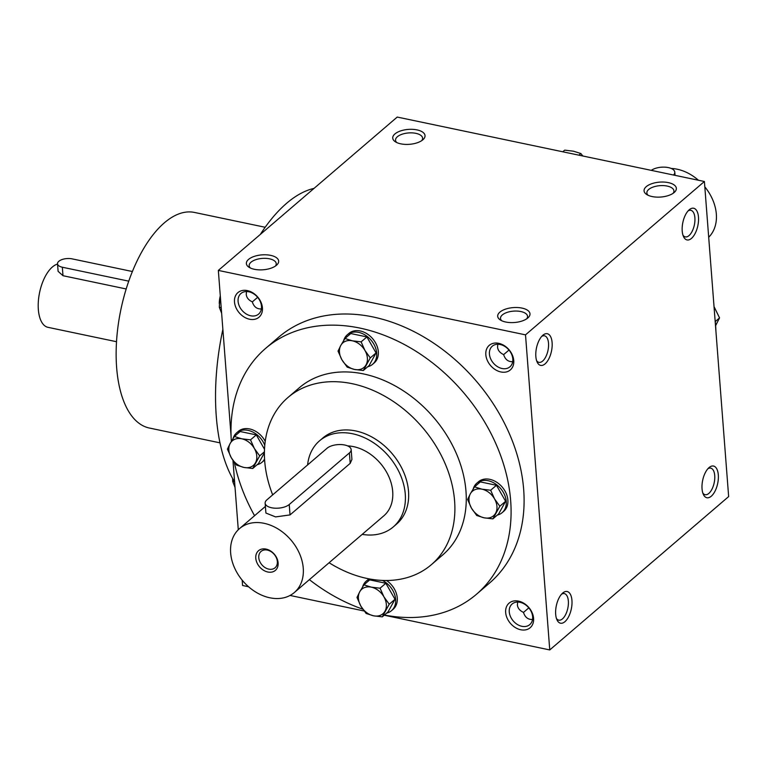 <?xml version="1.0" encoding="UTF-8"?>
<svg xmlns="http://www.w3.org/2000/svg" width="767" height="767" viewBox="0 0 767 767"><rect width="100%" height="100%" fill="white"/><g stroke="black" fill="none" stroke-linecap="round" stroke-linejoin="round"><path stroke-width="1.15" d="M702.802 492.98A13.566 6.424 101.8 0 0 705.132 494.686A13.566 6.424 101.8 0 0 712.044 489.03A13.566 6.424 101.8 0 0 714.729 475.569A13.566 6.424 101.8 0 0 710.702 468.129A13.566 6.424 101.8 0 0 707.883 468.752M509.259 611.855A13.566 10.172 49.4 0 1 512.116 604.003A13.566 10.172 49.4 0 1 528.674 607.685A13.566 10.172 49.4 0 1 529.776 624.606A13.566 10.172 49.4 0 1 517.255 624.405A13.566 10.172 49.4 0 1 509.259 611.855M505.664 612.507A16.193 12.147 49.4 0 1 525.654 604.501A16.193 12.147 49.4 0 1 527.562 629.304A16.193 12.147 49.4 0 1 505.664 612.507M238.086 301.326A13.566 10.172 49.4 0 1 240.953 293.483A13.566 10.172 49.4 0 1 257.511 297.165A13.566 10.172 49.4 0 1 258.613 314.087A13.566 10.172 49.4 0 1 246.092 313.885A13.566 10.172 49.4 0 1 238.086 301.326M234.501 301.987A16.193 12.147 49.4 0 1 254.491 293.972A16.193 12.147 49.4 0 1 256.399 318.784A16.193 12.147 49.4 0 1 234.501 301.987M489.423 354.057A13.566 10.172 49.4 0 1 492.28 346.205A13.566 10.172 49.4 0 1 508.837 349.886A13.566 10.172 49.4 0 1 509.94 366.808A13.566 10.172 49.4 0 1 497.419 366.607A13.566 10.172 49.4 0 1 489.423 354.057M485.827 354.709A16.193 12.147 49.4 0 1 505.817 346.703A16.193 12.147 49.4 0 1 507.725 371.506A16.193 12.147 49.4 0 1 485.827 354.709M532.547 619.448C528.079 619.717 525.05 617.349 523.458 612.373C519.748 610.657 517.725 608.154 517.389 604.885L517.658 602.057M528.818 607.847L523.477 612.43M512.711 361.65C508.243 361.919 505.213 359.55 503.622 354.575C499.911 352.858 497.888 350.356 497.553 347.087L497.821 344.258M261.374 308.928C256.916 309.197 253.887 306.829 252.295 301.853C248.585 300.137 246.562 297.634 246.226 294.355L246.495 291.537M265.631 348.371L278.642 337.221A161.952 121.483 49.4 0 1 428.111 339.57A161.952 121.483 49.4 0 1 523.669 489.471A161.952 121.483 49.4 0 1 489.451 583.131L476.441 594.291A161.952 121.483 -130.6 0 0 510.659 500.621A161.952 121.483 -130.6 0 0 415.1 350.72A161.952 121.483 -130.6 0 0 265.631 348.371A161.952 121.483 -130.6 0 0 231.356 441.351M549.757 649.937L525.51 334.853L704.403 181.501L728.65 496.585L549.757 649.937L384.2 615.211M231.059 435.809L218.336 270.415L525.51 334.853M248.556 586.755L242.583 585.499L242.171 580.149M238.288 529.748L232.957 460.411M290.06 595.46L364.124 610.992M218.336 270.415L397.229 117.063L704.403 181.501M646.255 186.649A16.193 7.478 -4.4 0 0 646.734 194.53A16.193 7.478 -4.4 0 0 674.298 192.402A16.193 7.478 -4.4 0 0 668.239 182.594A16.193 7.478 -4.4 0 0 646.255 186.649M527.811 317.979A16.193 7.478 175.6 0 1 500.362 319.992A16.193 7.478 175.6 0 1 502.931 310.184A16.193 7.478 175.6 0 1 523.89 308.574A16.193 7.478 175.6 0 1 527.936 317.874A16.193 7.478 175.6 0 1 527.811 317.979M394.928 133.928A16.193 7.478 -4.4 0 0 395.398 141.809A16.193 7.478 -4.4 0 0 422.972 139.68A16.193 7.478 -4.4 0 0 416.912 129.872A16.193 7.478 -4.4 0 0 394.928 133.928M276.484 265.257A16.193 7.478 175.6 0 1 249.035 267.271A16.193 7.478 175.6 0 1 251.605 257.463A16.193 7.478 175.6 0 1 272.563 255.852A16.193 7.478 175.6 0 1 276.609 265.152A16.193 7.478 175.6 0 1 276.484 265.257M698.478 217.119A16.193 7.67 101.8 0 0 689.121 209.87A16.193 7.67 101.8 0 0 683.512 236.61A16.193 7.67 101.8 0 0 693.243 236.485A16.193 7.67 101.8 0 0 698.478 217.119M535.845 356.521A16.193 7.67 -78.2 0 1 542.758 335.342A16.193 7.67 -78.2 0 1 551.828 340.385A16.193 7.67 -78.2 0 1 547.485 361.113A16.193 7.67 -78.2 0 1 537.149 362.082A16.193 7.67 -78.2 0 1 535.845 356.521M718.315 474.917A16.193 7.67 101.8 0 0 708.957 467.669A16.193 7.67 101.8 0 0 703.349 494.408A16.193 7.67 101.8 0 0 713.08 494.284A16.193 7.67 101.8 0 0 718.315 474.917M555.682 614.319A16.193 7.67 -78.2 0 1 562.594 593.14A16.193 7.67 -78.2 0 1 571.664 598.183A16.193 7.67 -78.2 0 1 567.321 618.911A16.193 7.67 -78.2 0 1 556.986 619.88A16.193 7.67 -78.2 0 1 555.682 614.319M715.927 331.191A161.952 121.483 -130.6 0 0 715.573 324.959A161.952 121.483 -130.6 0 0 714.959 318.679M329.101 562.738A110.132 82.606 -130.6 0 0 431.332 564.704L442.712 554.944A110.132 82.606 -130.6 0 0 465.981 491.244A110.132 82.606 -130.6 0 0 400.997 389.32A110.132 82.606 -130.6 0 0 299.36 387.718L287.98 397.479A110.132 82.606 -130.6 0 0 272.678 494.878M234.309 462.309A161.952 121.483 -130.6 0 0 254.567 515.702M309.379 579.641A161.952 121.483 -130.6 0 0 362.791 609.171M384.411 615.029A161.952 121.483 -130.6 0 0 476.441 594.291M431.332 564.704A110.132 82.606 -130.6 0 0 454.601 501.004A110.132 82.606 -130.6 0 0 389.617 399.07A110.132 82.606 -130.6 0 0 287.98 397.479M319.513 440.843L322.763 438.053A56.681 42.521 49.4 0 1 375.073 438.877A56.681 42.521 49.4 0 1 408.523 491.34A56.681 42.521 49.4 0 1 396.549 524.12L393.289 526.91A56.681 42.521 -130.6 0 0 405.273 494.13A56.681 42.521 -130.6 0 0 371.822 441.667A56.681 42.521 -130.6 0 0 319.513 440.843A56.681 42.521 -130.6 0 0 307.615 464.917M265.171 227.272L194.511 212.449A110.132 52.127 101.8 0 0 120.889 309.532A110.132 52.127 101.8 0 0 149.287 428.015L219.947 442.837M314.019 188.385A161.952 76.652 101.8 0 0 260.301 234.443M222.871 329.331A161.952 76.652 101.8 0 0 234.606 481.858L232.708 481.455L235.038 487.448M250.406 268.019A13.566 6.261 175.6 0 1 249.179 265.698A13.566 6.261 175.6 0 1 262.218 258.412A13.566 6.261 175.6 0 1 276.225 263.618A13.566 6.261 175.6 0 1 275.372 266.101M421.735 140.629A13.566 6.261 -4.4 0 0 422.598 138.146A13.566 6.261 -4.4 0 0 412.358 132.892A13.566 6.261 -4.4 0 0 397.373 136.737A13.566 6.261 -4.4 0 0 395.542 140.227A13.566 6.261 -4.4 0 0 396.769 142.557M501.733 320.74A13.566 6.261 175.6 0 1 500.506 318.42A13.566 6.261 175.6 0 1 513.554 311.134A13.566 6.261 175.6 0 1 527.552 316.34A13.566 6.261 175.6 0 1 526.699 318.823M673.062 193.351A13.566 6.261 -4.4 0 0 673.925 190.868A13.566 6.261 -4.4 0 0 663.695 185.624A13.566 6.261 -4.4 0 0 648.7 189.459A13.566 6.261 -4.4 0 0 646.869 192.948A13.566 6.261 -4.4 0 0 648.096 195.278M561.521 594.224A13.566 6.424 -78.2 0 1 564.339 593.6A13.566 6.424 -78.2 0 1 567.829 608.193A13.566 6.424 -78.2 0 1 558.769 620.158A13.566 6.424 -78.2 0 1 556.439 618.451M541.684 336.425A13.566 6.424 -78.2 0 1 544.503 335.802A13.566 6.424 -78.2 0 1 547.993 350.394A13.566 6.424 -78.2 0 1 538.933 362.36A13.566 6.424 -78.2 0 1 536.603 360.653M503.641 354.632L508.981 350.049M682.966 235.191A13.566 6.424 101.8 0 0 685.295 236.888A13.566 6.424 101.8 0 0 692.208 231.231A13.566 6.424 101.8 0 0 694.892 217.77A13.566 6.424 101.8 0 0 690.866 210.331A13.566 6.424 101.8 0 0 688.047 210.954M252.314 301.91L257.645 297.328M132.413 271.518L72.098 258.863A9.722 4.487 -4.4 0 0 62.232 259.486A9.722 4.487 -4.4 0 0 57.525 263.79A9.722 4.487 -4.4 0 0 62.338 267.232L128.77 281.163M126.2 288.967L62.99 275.708L58.11 271.326L57.525 263.79M116.488 341.708L47.966 327.327A32.387 15.33 -78.2 0 1 38.35 309.571A32.387 15.33 -78.2 0 1 57.554 264.078M232.641 478.541L232.708 481.455M219.247 303.473A16.193 7.67 -78.2 0 1 219.257 303.301A16.193 7.67 -78.2 0 1 219.861 297.836A16.193 7.67 -78.2 0 1 220.292 295.899M219.861 297.836L219.304 307.27L221.634 313.262M221.203 307.663L219.304 307.27M347.192 367.134L341.89 359.752L338.036 351.123L340.788 345.428A16.193 12.147 -130.6 0 0 341.89 359.752A16.193 12.147 -130.6 0 0 354.527 369.454A16.193 12.147 -130.6 0 0 366.07 364.824A16.193 12.147 -130.6 0 0 364.967 350.5A16.193 12.147 -130.6 0 0 352.321 340.807A16.193 12.147 -130.6 0 0 340.788 345.428L344.987 338.496L352.321 340.807L361.113 341.871L364.967 350.5L370.279 357.892L363.318 370.519L354.527 369.454L347.192 367.134M367.729 366.741A19.434 14.583 -130.6 0 0 372.58 364.306A19.434 14.583 -130.6 0 0 376.683 353.069A19.434 14.583 -130.6 0 0 365.217 335.083A19.434 14.583 -130.6 0 0 347.288 334.796A19.434 14.583 -130.6 0 0 343.683 340.538M372.58 364.306L374.21 362.916A19.434 14.583 -130.6 0 0 378.313 351.67A19.434 14.583 -130.6 0 0 366.847 333.683A19.434 14.583 -130.6 0 0 348.908 333.405L347.288 334.796M363.318 370.519L369.1 365.562L376.06 352.935L366.894 336.924L350.768 333.54L344.987 338.496M366.894 336.924L361.113 341.871M376.06 352.935L370.279 357.892M236.591 465.118L231.289 457.736L227.425 449.107L230.186 443.412A16.193 12.147 -130.6 0 0 231.289 457.736A16.193 12.147 -130.6 0 0 243.925 467.429A16.193 12.147 -130.6 0 0 255.469 462.808A16.193 12.147 -130.6 0 0 254.366 448.484A16.193 12.147 -130.6 0 0 241.72 438.791A16.193 12.147 -130.6 0 0 230.186 443.412L234.386 436.471L241.72 438.791L250.512 439.855L254.366 448.484L259.677 455.866L252.717 468.503L243.925 467.429L236.591 465.118M264.778 445.339A19.434 14.583 -130.6 0 0 236.687 432.78A19.434 14.583 -130.6 0 0 233.082 438.523M257.127 464.716A19.434 14.583 -130.6 0 0 261.978 462.29A19.434 14.583 -130.6 0 0 264.567 459.059M265.229 441.351A19.434 14.583 -130.6 0 0 238.307 431.38L236.687 432.78M261.978 462.29L263.608 460.89A19.434 14.583 -130.6 0 0 264.615 459.903M264.51 449.261L256.293 434.899L240.167 431.524L234.386 436.471M256.293 434.899L250.512 439.855M264.423 451.792L259.677 455.866M264.414 452.798L258.498 463.546L252.717 468.503M366.147 613.475L360.845 606.093L356.991 597.464L359.742 591.769A16.193 12.147 -130.6 0 0 360.845 606.093A16.193 12.147 -130.6 0 0 373.481 615.796A16.193 12.147 -130.6 0 0 385.024 611.165A16.193 12.147 -130.6 0 0 383.922 596.841A16.193 12.147 -130.6 0 0 371.276 587.148A16.193 12.147 -130.6 0 0 359.742 591.769L363.942 584.837L371.276 587.148L380.068 588.212L383.922 596.841L389.233 604.233L382.273 616.86L373.481 615.796L366.147 613.475M386.683 613.082A19.434 14.583 -130.6 0 0 391.534 610.647A19.434 14.583 -130.6 0 0 395.647 599.411A19.434 14.583 -130.6 0 0 382.388 580.418M369.972 579.027A19.434 14.583 -130.6 0 0 366.243 581.137A19.434 14.583 -130.6 0 0 362.638 586.88M391.534 610.647L393.164 609.257A19.434 14.583 -130.6 0 0 397.268 598.011A19.434 14.583 -130.6 0 0 386.52 580.494M369.052 578.855A19.434 14.583 -130.6 0 0 367.863 579.747L366.243 581.137M382.273 616.86L388.054 611.903L395.015 599.276L385.849 583.265L369.723 579.881L363.942 584.837M385.849 583.265L380.068 588.212M395.015 599.276L389.233 604.233M476.748 515.501L471.446 508.109L467.592 499.48L470.344 493.795A16.193 12.147 -130.6 0 0 471.446 508.109A16.193 12.147 -130.6 0 0 484.082 517.811A16.193 12.147 -130.6 0 0 495.626 513.19A16.193 12.147 -130.6 0 0 494.523 498.866A16.193 12.147 -130.6 0 0 481.877 489.164A16.193 12.147 -130.6 0 0 470.344 493.795L474.543 486.853L481.877 489.164L490.669 490.238L494.523 498.866L499.835 506.249L492.874 518.875L484.082 517.811L476.748 515.501M497.284 515.098A19.434 14.583 -130.6 0 0 502.136 512.663A19.434 14.583 -130.6 0 0 506.249 501.426A19.434 14.583 -130.6 0 0 494.773 483.44A19.434 14.583 -130.6 0 0 476.844 483.152A19.434 14.583 -130.6 0 0 473.239 488.895M502.136 512.663L503.766 511.273A19.434 14.583 -130.6 0 0 507.869 500.036A19.434 14.583 -130.6 0 0 496.402 482.05A19.434 14.583 -130.6 0 0 478.464 481.762L476.844 483.152M492.874 518.875L498.655 513.928L505.616 501.292L496.45 485.281L480.324 481.897L474.543 486.853M496.45 485.281L490.669 490.238M505.616 501.292L499.835 506.249M562.786 151.789L564.713 150.14L573.505 151.204L580.84 153.525L582.872 156.008M578.912 155.174L580.84 153.525M715.63 325.649L719.551 317.893L714.029 306.589M715.275 321.565L719.551 317.893M277.338 561.559A10.767 8.073 -130.6 0 0 270.981 551.588A10.767 8.073 -130.6 0 0 261.048 551.435A10.767 8.073 -130.6 0 0 261.921 564.867A10.767 8.073 -130.6 0 0 275.065 567.781A10.767 8.073 -130.6 0 0 277.338 561.559M289.236 504.513L349.407 452.933A12.953 5.983 -4.4 0 0 351.152 449.596A12.953 5.983 -4.4 0 0 341.382 444.582A12.953 5.983 -4.4 0 0 327.068 448.244L266.897 499.835A12.953 5.983 -4.4 0 0 265.142 503.171A12.953 5.983 -4.4 0 0 274.922 508.185A12.953 5.983 -4.4 0 0 289.236 504.513L290.031 514.916L350.203 463.335L351.919 459.471L351.152 449.596M303.253 568.165A42.108 31.581 -130.6 0 0 278.411 529.192A42.108 31.581 -130.6 0 0 239.553 528.578A42.108 31.581 -130.6 0 0 242.976 581.108A42.108 31.581 -130.6 0 0 294.355 592.517A42.108 31.581 -130.6 0 0 303.253 568.165M294.355 592.517L383.807 515.846A42.108 31.581 -130.6 0 0 392.704 491.494A42.108 31.581 -130.6 0 0 347.604 445.895M265.142 503.171L265.909 513.046L275.593 516.91L290.031 514.916M278.124 562.892A12.953 9.722 -130.6 0 0 260.607 549.46A12.953 9.722 -130.6 0 0 262.132 569.306A12.953 9.722 -130.6 0 0 278.124 562.892M362.197 534.369A56.681 42.521 -130.6 0 0 393.289 526.91M673.551 175.029A12.953 5.983 -4.4 0 0 674.787 172.172A12.953 5.983 -4.4 0 0 665.545 167.196A12.953 5.983 -4.4 0 0 651.288 170.36M671.24 168.462A42.108 31.581 49.4 0 1 698.43 180.245M704.815 186.851A42.108 31.581 49.4 0 1 708.698 237.252M62.99 275.708L62.338 267.232M349.407 452.933L350.203 463.335M239.553 528.578L265.401 506.421M675.027 175.336L674.787 172.172"/></g></svg>
